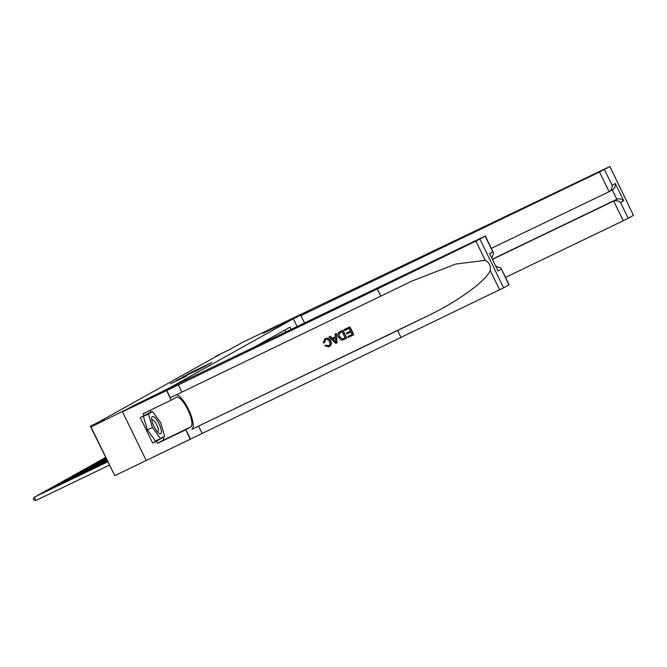 <?xml version="1.0" encoding="UTF-8"?>
<svg xmlns="http://www.w3.org/2000/svg" width="667" height="667" viewBox="0 0 667 667"><rect width="100%" height="100%" fill="white"/><g stroke="black" fill="none" stroke-linecap="round" stroke-linejoin="round"><path stroke-width="1" d="M211.606 362.606L187.961 373.962L211.606 362.606M186.527 375.996L170.46 383.733L186.535 376.013M508.913 284.867L500.834 267.826L509.088 284.759L503.652 287.802L114.782 475.671L91.012 426.938L163.824 391.062L293.338 318.776L263.106 333.317L274.187 327.13L242.688 342.279L229.49 349.641L215.633 356.311L220.002 354.352L98.583 422.128L90.353 426.23L114.382 474.846M91.012 426.938L104.21 419.568L90.353 426.23M205.394 366.041L182.224 377.163L205.394 366.041M205.594 366.025L176.338 380.448L205.594 366.025M293.338 318.776L297.098 326.48M291.137 329.348L290.062 327.138L254.736 346.857M285.851 331.891L284.926 330.007M209.33 363.807L187.327 374.462L209.38 363.915M198.316 369.693L192.238 372.595L198.399 369.86M158.904 433.233A9.53 2.868 64.3 0 0 160.797 428.189A9.53 2.868 64.3 0 0 154.177 417.008A9.53 2.868 64.3 0 0 151.667 418.601A9.53 2.868 64.3 0 0 158.588 432.991A9.53 2.868 64.3 0 0 158.904 433.233M157.345 431.741A6.52 1.959 64.3 0 0 157.871 431.716A6.52 1.959 64.3 0 0 157.462 426.48A6.52 1.959 64.3 0 0 153.427 420.285A6.52 1.959 64.3 0 0 152.218 419.96A6.52 1.959 64.3 0 0 151.868 420.36M160.464 438.594L155.428 441.02L147.34 429.865L143.413 416.391L152.61 411.639L160.697 422.795L164.624 436.276L160.464 438.594L152.376 427.439L148.449 413.965L152.61 411.639M143.413 416.391L148.449 413.965M147.34 429.865L152.376 427.439M505.494 277.389L623.278 220.744L613.673 201.05L616.875 199.266L612.314 189.92C614.54 188.528 615.549 186.385 615.324 183.5L623.737 200.75C621.636 198.874 619.351 198.382 616.875 199.266L492.496 259.088M492.596 259.288L613.673 201.05C616.15 200.167 618.442 200.659 620.535 202.543L628.214 218.284L633.475 215.341L609.88 166.5L274.204 327.113L263.165 333.283L307.254 312.073L300.934 315.608L304.502 322.92M300.934 315.608L599.508 172.011L609.705 166.608M491.329 248.349L609.113 191.696L599.508 172.011M609.88 166.5L633.475 215.341M628.214 218.284L623.278 220.744M604.444 169.543L612.123 185.284C612.348 188.169 611.347 190.312 609.113 191.696L612.531 189.803M349.858 326.888L344.164 329.64L349.858 326.888A19.093 5.736 64.3 0 1 353.718 334.792L348.216 337.452L347.765 336.543L352.026 334.475M350.392 331.132L346.431 333.058L350.4 331.149L349.066 328.414L344.606 330.557L344.164 329.64M346.565 338.244L346.74 338.152A19.093 5.736 64.3 0 0 342.888 330.248L339.62 331.841L342.713 330.34L346.565 338.244L342.588 340.02L341.212 339.978L338.461 337.319C337.21 334.801 337.727 332.908 340.003 331.649L340.178 331.549M325.179 338.636L324.762 338.861L325.179 338.636C327.655 337.71 329.54 338.494 330.824 340.987C331.916 343.463 331.357 345.381 329.148 346.732M325.012 338.728C327.439 337.827 329.273 338.636 330.515 341.154C331.649 343.613 331.14 345.498 328.981 346.823L324.946 345.931L325.896 345.181L328.589 345.89C330.107 344.872 330.398 343.463 329.456 341.679C328.648 339.778 327.347 339.086 325.554 339.595L324.696 342.429L324.637 340.737M328.781 345.789L325.896 345.181M401.134 337.735L397.615 330.524L191.863 429.306A19.093 5.736 64.3 0 0 189.161 410.722A19.093 5.736 64.3 0 0 176.03 394.772M397.615 330.524L427.822 315.825C456.87 302.134 486.351 280.749 490.253 270.544C490.97 265.983 489.311 262.59 485.284 260.347L455.761 264.049L412.398 280.882L170.31 397.682L166.792 390.47L122.486 411.797L133.533 405.636L183.95 380.899L485.318 236.018L479.881 239.069L503.652 287.802M337.043 342.83L336.36 333.383L335.059 334.025L336.185 333.483L337.043 342.83L335.834 343.405L328.981 336.943L330.115 336.401L332.158 338.419L335.384 336.868L335.059 334.025M335.376 336.852L332.449 338.261L330.29 336.301L328.981 336.943M146.256 460.538L122.486 411.797M380.882 296.206L377.364 288.994L166.792 390.47M485.284 260.347L475.888 241.079L377.364 288.994M163.698 436.793A16.492 4.961 -115.7 0 1 162.506 440.545L157.479 443.355L156.445 441.246L163.523 436.885M151.492 412.181L151.226 411.814L140.27 417.642L152.668 443.063L156.445 441.246M144.047 415.824L143.021 413.715L171.236 400.142L166.583 390.595M190.353 439.328L185.693 429.781L190.729 426.972A16.492 4.961 64.3 0 0 187.902 409.872A16.492 4.961 64.3 0 0 176.346 397.29A16.492 4.961 64.3 0 0 176.271 397.332L171.236 400.142M157.479 443.355L185.693 429.781M496.165 266.6L500.834 267.826M475.888 241.079L479.881 239.069M149.2 410.739A16.492 4.961 -115.7 0 1 151.701 412.081M152.668 443.063L159.805 438.911M159.847 439.053L163.623 437.235M501.242 269.126L498.041 270.91L489.62 253.66L492.821 251.876L493.572 252.951L492.338 256.887L491.621 257.287M329.398 346.607L328.981 346.823M324.395 342.596L323.203 342.846L324.762 338.861M335.801 340.495L335.501 337.936L332.925 339.178L335.993 342.204L335.801 340.495M334.676 340.904L333.233 339.011M340.529 332.516L339.019 333.934L339.528 336.827L342.196 339.019L345.056 337.844L342.088 331.766L340.162 332.708M339.019 333.934L339.528 336.827M342.196 339.019L339.837 336.652M343.522 338.586L342.429 338.886M345.047 337.835L343.755 338.452M347.765 336.543L352.034 334.492L350.842 332.058L346.873 333.967L346.431 333.058M349.691 326.988L353.543 334.892M105.586 457.454L103.602 458.487L105.611 457.512M105.703 457.695L99.742 460.639L105.728 457.754M105.82 457.937L95.89 462.79L105.853 457.996M105.936 458.179L92.038 464.941L105.97 458.237M106.053 458.421L88.177 467.092L106.086 458.479M106.17 458.663L84.325 469.243L106.203 458.721M106.286 458.904L80.474 471.394L106.32 458.963M106.412 459.146L76.613 473.545L106.437 459.204M106.528 459.38L72.761 475.696L106.553 459.446M106.645 459.621L68.909 477.847L106.67 459.688M106.762 459.863L65.058 479.998L106.787 459.93M106.878 460.105L61.197 482.149L106.903 460.163M106.995 460.347L57.345 484.3L107.028 460.405M107.112 460.589L53.493 486.451L107.145 460.647M107.229 460.83L49.633 488.603L107.262 460.889M107.345 461.072L45.781 490.754L107.379 461.13M107.462 461.314L41.929 492.905L107.495 461.372M107.587 461.556L38.069 495.056L107.612 461.614M107.704 461.797L34.217 497.207L35.826 500.5L109.338 465.149M35.826 500.5L33.992 500.142L33.35 498.824L34.217 497.207L107.729 461.856M612.123 185.284L615.324 183.5M623.737 200.75L620.535 202.543M427.822 315.825L191.863 429.306M181.824 391.938L178.314 384.726M198.566 426.255L202.084 433.467M498.041 270.91L489.62 253.66M492.821 251.876L485.142 236.135M499.658 289.812L490.253 270.544M187.043 431.999L190.562 439.211M162.506 440.545L190.729 426.972M496.181 266.633L496.69 266.35M493.572 252.951L485.318 236.018"/></g></svg>
